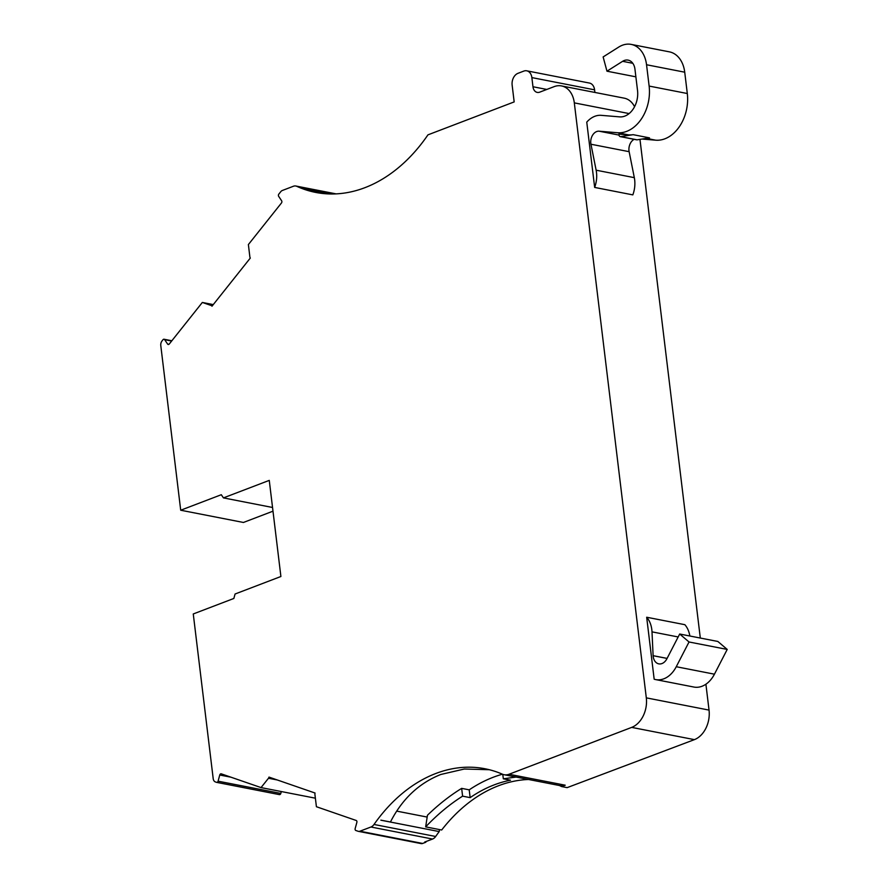 <?xml version="1.0" encoding="UTF-8"?>
<svg xmlns="http://www.w3.org/2000/svg" width="888" height="888" viewBox="0 0 888 888"><rect width="100%" height="100%" fill="white"/><g stroke="black" fill="none" stroke-linecap="round" stroke-linejoin="round"><path stroke-width="1.33" d="M489.299 769.718L464.302 769.019L440.803 774.48C418.925 783.205 402.142 799.056 390.443 821.999L380.897 820.146M380.863 820.19L439.216 831.579L439.449 829.57M426.273 841.436A168.298 121.268 -79 0 0 425.774 842.257L422.644 843.456L359.918 831.212L370.929 827.005L432.556 839.038A8.014 5.772 -79 0 0 435.653 836.485A160.284 115.496 101 0 1 439.216 831.579M435.653 836.485L374.014 824.464A160.284 115.496 101 0 1 435.786 773.504A160.284 115.496 101 0 1 484.948 768.742A160.284 115.496 101 0 1 502.386 774.181A16.028 11.544 101 0 0 504.129 774.725A16.028 11.544 101 0 0 509.046 774.247L631.679 727.394A24.043 17.327 -79 0 0 646.309 697.857L574.314 102.875A24.043 17.327 -79 0 0 561.516 85.925A24.043 17.327 -79 0 0 554.145 86.636L539.693 92.163A8.014 5.772 101 0 1 537.229 92.396A8.014 5.772 101 0 1 532.966 86.747L546.797 89.444M634.132 139.327A9.613 6.926 -79 0 0 629.137 151.682L634.321 177.656L596.137 170.196A24.043 17.327 101 0 1 594.66 187.424L586.757 122.133A25.641 18.482 101 0 1 594.827 116.295A25.641 18.482 101 0 1 601.243 115.34L619.635 116.872A20.835 15.018 101 0 0 637.529 90.498L634.953 69.175A12.821 9.235 101 0 0 628.127 60.129A12.821 9.235 101 0 0 624.197 60.517A12.821 9.235 101 0 0 622.61 61.316L606.97 71.195L603.13 56.943L618.77 47.053A28.849 20.79 101 0 1 622.344 45.255A28.849 20.79 101 0 1 631.202 44.4A28.849 20.79 101 0 1 646.542 64.746L684.726 72.194A28.849 20.79 -79 0 0 669.374 51.848L631.202 44.4M281.318 791.541L280.808 793.417L218.082 781.185L219.758 775.013A1.598 1.154 101 0 1 221.279 773.848L261.028 787.589L315.373 798.19M528.571 779.486A160.284 115.496 -79 0 0 498.512 785.747A160.284 115.496 -79 0 0 441.68 830.003L425.663 826.872C437.362 814.551 449.672 804.317 462.604 796.159L470.152 797.635A160.284 115.496 101 0 1 494.15 784.892A160.284 115.496 101 0 1 510.5 780.197L503.318 778.798L516.117 777.056M272.993 511.177L243.434 522.466L180.708 510.223L160.784 345.543A4.806 3.463 101 0 1 162.049 340.914L163.004 339.716A1.598 1.154 101 0 1 164.646 339.671L171.639 341.036M596.137 170.196L590.953 144.233A9.613 6.926 101 0 1 596.669 131.557A9.613 6.926 101 0 1 599.078 131.191L617.471 132.734A36.863 26.562 -79 0 0 649.128 86.069L646.542 64.746M180.708 510.223L221.301 494.716L223.443 497.891L269.264 480.386L280.897 576.501L235.076 594.005L233.855 598.457L193.262 613.963L213.198 778.643A4.806 3.463 101 0 0 215.418 781.951L216.561 782.339A1.598 1.154 101 0 0 218.082 781.185M359.918 831.212A4.806 3.463 101 0 1 358.441 831.357A4.806 3.463 101 0 1 358.108 831.268L355.844 830.491A1.598 1.154 101 0 1 355.167 828.56L356.854 822.399A1.598 1.154 101 0 0 356.177 820.468L316.417 806.726L314.896 794.294A3.208 2.309 101 0 1 315.051 793.028L268.986 777.1A3.208 2.309 101 0 1 268.487 778.254L261.028 787.589M374.014 824.464A8.014 5.772 101 0 1 370.929 827.005M213.275 304.595L202.331 302.453L211.277 305.528A3.208 2.309 101 0 1 211.999 306.205L250.305 258.053A3.208 2.309 101 0 1 249.872 257.009L248.385 244.555L281.452 202.997A1.598 1.154 101 0 0 281.618 200.755L278.666 196.348A1.598 1.154 101 0 1 278.832 194.106L280.719 191.741A4.806 3.463 101 0 1 282.384 190.465L293.384 186.258A8.014 5.772 101 0 1 295.848 186.025A8.014 5.772 101 0 1 296.792 186.325A160.284 115.496 101 0 0 315.728 192.43A160.284 115.496 101 0 0 427.949 134.854L514.174 101.909L512.143 85.126A9.613 6.926 101 0 1 517.993 73.316L523.798 71.096A9.613 6.926 101 0 1 526.751 70.818A9.613 6.926 101 0 1 531.868 77.6L532.966 86.747M202.331 302.453L169.264 344.022A1.598 1.154 101 0 1 167.61 344.067L164.646 339.671M330.802 193.973L304.462 188.833M304.506 188.844L313.753 190.654L320.923 193.262M634.565 106.693A24.043 17.327 -79 0 0 624.242 98.168L561.516 85.925M639.971 139.372L700.31 638.05M705.905 684.204L709.035 710.1L646.309 697.857M689.843 636.008A24.043 17.327 -79 0 0 684.848 624.686L646.675 617.238L654.167 679.209A26.518 19.103 101 0 0 655.699 679.598A26.518 19.103 101 0 0 676.256 666.721L689.033 641.98L727.216 649.428L717.859 641.469L679.686 634.021L689.033 641.98M594.66 187.424L632.833 194.883A24.043 17.327 101 0 0 634.321 177.656M631.679 727.394L694.405 739.637A24.043 17.327 -79 0 0 709.035 710.1M694.405 739.637L567.121 787.634L561.671 786.568L565.223 785.203L509.046 774.247M559.385 785.503A160.284 115.496 101 0 1 561.671 786.568M272.549 507.481L223.443 497.891M211.277 305.528L212.365 305.738M594.905 92.441L594.583 89.832A9.613 6.926 -79 0 0 589.466 83.061L526.751 70.818M420.823 843.511A4.806 3.463 -79 0 0 421.167 843.6A4.806 3.463 -79 0 0 422.644 843.456M216.794 782.384L279.287 794.582A1.598 1.154 -79 0 0 280.808 793.417M646.675 617.238A24.043 17.327 101 0 1 652.003 631.856L678.166 636.962M727.216 649.428L714.44 674.181L676.256 666.721M655.699 679.598L693.883 687.046A26.518 19.103 -79 0 0 714.44 674.181M679.686 634.021L666.899 658.774A10.489 7.559 101 0 1 658.774 663.858A10.489 7.559 101 0 1 653.124 655.71A1.598 1.154 101 0 1 653.113 655.677L652.003 631.856M684.726 72.194L687.301 93.518A36.863 26.562 101 0 1 655.655 140.182L642.046 139.05M504.129 774.725L560.306 785.68A16.028 11.544 -79 0 0 565.223 785.203M427.172 817.071L396.758 811.133M268.487 778.254L277.256 779.964M425.774 842.257L424.686 842.046L432.556 839.038M502.464 774.214A168.298 121.268 -79 0 0 469.208 789.843L461.66 788.366C449.85 795.648 438.45 804.606 427.45 815.251L425.663 826.872M470.152 797.635L469.208 789.843M461.66 788.366L462.604 796.159M503.318 778.798L502.786 774.336M617.471 132.734L628.382 134.854L619.014 134.121A2.409 1.732 101 0 0 620.279 136.63L636.64 139.816A2.409 1.732 -79 0 0 637.096 139.827L649.505 137.873L633.144 134.676L620.734 136.63A2.409 1.732 101 0 1 620.279 136.63M628.382 134.854A36.863 26.562 -79 0 0 633.144 134.676M606.97 71.195L635.875 76.834M230.98 777.2L219.758 775.013M590.953 144.233L629.137 151.682M632.8 63.303L622.61 61.316M296.792 186.325L335.564 193.895M574.314 102.875L629.115 113.575M167.61 344.067L168.942 344.322M667.099 658.397L653.113 655.677M594.583 89.832L531.868 77.6M667.077 658.43L653.124 655.71M599.078 131.191L619.025 135.087M646.353 138.362L655.655 140.182M687.301 93.518L649.128 86.069M620.734 136.63L637.096 139.827M171.85 340.759L164.047 339.238M336.064 193.873L295.848 186.025M421.167 843.6L358.441 831.357M279.398 794.616L216.672 782.372"/></g></svg>
